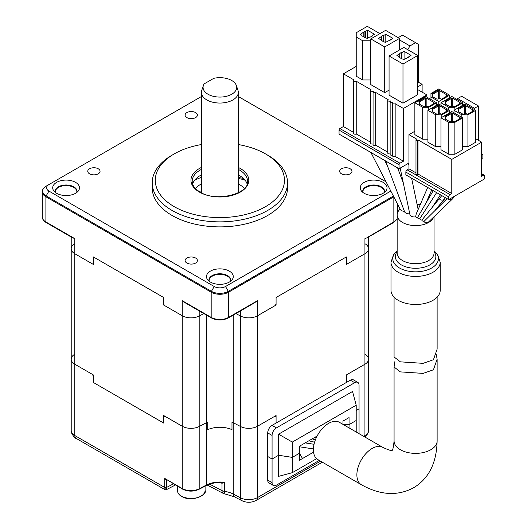 <?xml version="1.0" encoding="UTF-8"?>
<svg xmlns="http://www.w3.org/2000/svg" width="527" height="527" viewBox="0 0 527 527"><rect width="100%" height="100%" fill="white"/><g stroke="black" fill="none" stroke-linecap="round" stroke-linejoin="round"><path stroke-width="0.79" d="M346.344 264.468L346.344 256.932L346.344 263.46L347.214 263.961L364.934 253.737L346.344 264.468A138.397 79.906 0 0 0 346.878 263.763M272.064 425.375L276.411 427.884A6.153 3.551 120 0 0 272.064 435.421L267.716 432.911A6.153 3.551 -60 0 1 272.064 425.375L282.94 419.097L276.076 423.062L276.076 416.534L274.699 416.323L257.492 426.257A12.299 7.101 180 0 1 240.556 426.514L233.25 422.713A19.993 11.541 180 0 0 231.979 422.107L231.979 429.637L231.979 423.109L232.776 422.476A19.993 11.541 0 0 1 233.25 422.713L240.556 426.514A12.299 7.101 0 0 0 257.492 426.257L276.076 415.526L276.076 423.062L346.344 382.49L346.344 375.962L347.721 374.163L364.934 364.229A12.299 7.101 0 0 0 368.538 359.203A12.299 7.101 180 0 1 364.934 364.229L364.934 238.665L367.767 237.446M167.033 480.163L166.446 480.466L164.753 478.43L182.256 488.536L182.256 426.257L163.666 415.526L163.666 423.062L93.398 382.49L93.398 375.962L92.021 374.163L74.814 364.229A12.299 7.101 180 0 1 71.211 359.203A12.299 7.101 0 0 0 74.814 364.229L93.398 374.961L93.398 382.49L163.666 423.062L163.666 416.534L165.043 416.323L182.256 426.257A12.299 7.101 0 0 0 199.186 426.514L206.492 422.713A19.993 11.541 180 0 1 207.763 422.107L207.763 429.637A19.993 11.541 180 0 1 231.979 429.637A19.993 11.541 180 0 0 207.763 429.637L207.763 423.109L206.966 422.476A19.993 11.541 0 0 0 206.492 422.713L199.186 426.514A12.299 7.101 180 0 1 182.256 426.257L182.256 315.765L163.666 305.034L163.666 297.505L163.666 304.033L164.536 305.541L182.256 315.765L182.256 300.7L185.609 303.051M76.086 438.359L165.063 489.728L164.753 487.475L74.814 435.546A6.153 3.551 120 0 0 76.086 438.359C75.065 438.872 70.078 431.982 71.211 430.519A12.299 7.101 0 0 0 74.814 435.546L74.814 253.737L92.528 263.961L93.398 263.46L93.398 256.932L93.398 264.468L74.814 253.737A12.299 7.101 180 0 1 71.211 248.711A12.299 7.101 180 0 1 74.366 243.961M93.398 256.932L163.666 297.505L93.398 256.932M206.241 485.551A1.232 0.672 -117.5 0 0 206.492 484.992A19.993 11.541 180 0 1 224.654 482.363L221.419 482.58C215.596 482.389 210.536 483.384 206.241 485.551L198.929 489.352A1.232 0.672 -117.5 0 0 199.186 488.792L199.186 316.022L203.863 313.591L199.186 316.022A12.299 7.101 180 0 1 182.256 315.765A12.299 7.101 180 0 0 199.186 316.022L199.186 310.89M209.601 484.142L222.012 490.591L222.012 483.266L224.654 482.363L224.654 491.401A19.993 11.541 180 0 1 233.25 494.03L240.556 497.831A12.299 7.101 0 0 0 257.492 497.574L257.492 315.765L275.206 305.541L276.076 304.033L276.076 297.505L276.076 305.034L257.492 315.765A12.299 7.101 180 0 1 240.556 316.022L235.879 313.591L240.556 316.022L240.556 310.89M363.623 436.303L364.934 435.546L364.934 364.229L346.344 374.961L346.344 382.49L339.48 386.456L350.356 380.178A6.153 3.551 -60 0 1 353.433 379.868L357.78 382.385A6.153 3.551 120 0 0 354.704 382.688L350.356 380.178M276.076 297.505L346.344 256.932L276.076 297.505M365.376 243.961A12.299 7.101 180 0 1 368.538 248.711A12.299 7.101 180 0 1 364.934 253.737A12.299 7.101 180 0 0 368.538 248.711L368.538 237.005M417.99 174.029L417.99 139.879L451.784 159.391L451.784 193.541L417.99 174.029L417.555 174.285L417.555 140.129A0.922 0.534 0 0 1 416.547 140.248A0.922 0.534 0 0 1 415.981 139.754A0.922 0.534 0 0 1 416.251 139.378L416.686 139.128L408.945 134.655L408.945 168.811L407.16 169.839A1.844 1.067 120 0 0 405.856 172.098L405.856 174.859L448.694 199.595L484.708 178.805L484.708 176.038A1.844 1.067 120 0 0 484.326 175.195A1.844 1.067 120 0 0 483.404 175.287L481.625 176.314L481.625 142.165L475.749 138.772M481.625 174.259L483.404 175.287L481.625 174.259M415.981 172.869L408.945 168.811M417.555 140.129L417.99 139.879M417.555 174.285A0.922 0.534 180 0 1 416.547 174.397A0.922 0.534 180 0 1 415.981 173.903L415.981 139.754M451.784 193.541L449.999 194.575A1.844 1.067 120 0 0 448.694 196.834L448.694 199.595M451.784 159.391L481.625 142.165M408.945 134.655L414.861 131.243M449.656 112.811L449.656 110.301L438.78 104.023L438.78 101.507L449.656 95.229L438.78 88.951L430.954 93.47L430.954 96.988L438.78 101.507M430.954 99.498L430.954 96.988M449.656 97.745L449.656 95.229M432.693 96.737L432.693 94.228L432.041 96.362L436.824 99.122L440.519 98.747L441.389 99.247L447.482 95.736L446.606 95.229L447.041 94.979L439.215 90.46L439.215 98.878M438.78 98.924L438.78 90.71L439.215 90.46M432.693 94.228L438.345 90.96L437.911 90.209L431.824 93.727L432.693 94.228M438.345 98.971L438.345 90.96M446.606 95.229L446.606 96.237M437.911 90.209L438.78 90.71M436.606 105.275L436.606 102.765L425.73 96.487L414.861 102.765L414.861 134.655L422.687 139.174L422.687 107.284L428.774 107.284L436.606 102.765M428.774 109.794L428.774 107.284M427.904 139.174L422.687 139.174M414.861 102.765L422.687 107.284M419.644 104.274L419.644 101.757L418.991 103.891L423.774 106.658L427.469 106.283L428.339 106.783L434.432 103.266L433.563 102.765L433.563 103.766M425.296 106.5L425.296 98.496L419.644 101.757L418.774 101.256L424.861 97.745L426.165 97.996L426.165 106.414M425.296 98.496L424.861 97.745M425.73 106.454L425.73 98.246M433.998 103.015L433.998 103.516M433.563 102.765L433.998 102.515L426.165 97.996M441.824 117.33L441.824 114.82L449.656 110.301M441.824 114.82L435.737 114.82L435.737 146.71L440.954 146.71M438.78 104.023L427.904 110.301L427.904 142.191L435.737 146.71M427.904 110.301L435.737 114.82M432.693 111.803L432.693 109.293L432.041 111.428L436.824 114.188L440.519 113.812L441.389 114.313L447.482 110.802L446.606 110.301L446.606 111.302M432.693 109.293L438.345 106.026L437.911 105.275L431.824 108.793L432.693 109.293M446.606 110.301L447.041 110.044L439.215 105.525L439.215 113.944M438.78 113.99L438.78 105.775L439.215 105.525M438.345 114.036L438.345 106.026M437.911 105.275L438.78 105.775M475.749 110.301L467.923 114.82L467.923 146.71L475.749 142.191L475.749 110.301L464.88 104.023L454.004 110.301L454.004 112.811M467.923 114.82L461.83 114.82L461.83 117.33M467.923 146.71L462.699 146.71M454.004 110.301L461.83 114.82M458.786 111.803L458.786 109.293L458.134 111.428L462.917 114.188L466.619 113.812L467.489 114.313L473.575 110.802L472.706 110.301L472.706 111.302M458.786 109.293L464.445 106.026L464.01 105.275L457.917 108.793L458.786 109.293M472.706 110.301L473.141 110.044L465.315 105.525L465.315 113.944M464.88 113.99L464.88 105.775L465.315 105.525M464.445 114.036L464.445 106.026M464.01 105.275L464.88 105.775M462.699 105.275L462.699 102.765L451.83 96.487L440.954 102.765L440.954 105.275M454.873 109.794L454.873 107.284L462.699 102.765M454.873 107.284L448.787 107.284L448.787 109.794M440.954 102.765L448.787 107.284M445.737 104.274L445.737 101.757L451.395 98.496L450.96 97.745L444.867 101.256L445.737 101.757L445.084 103.891L449.874 106.658L453.569 106.283L454.439 106.783L460.526 103.266L459.656 102.765L459.656 103.766M451.395 106.5L451.395 98.496M451.83 106.454L451.83 98.246L452.265 97.996L452.265 106.414M450.96 97.745L451.83 98.246M460.091 103.015L460.091 103.516M459.656 102.765L460.091 102.515L452.265 97.996M454.873 122.35L454.873 154.246L462.699 149.721L462.699 117.831L451.83 111.553L440.954 117.831L440.954 149.721L448.787 154.246L448.787 122.35L454.873 122.35L462.699 117.831M454.873 154.246L448.787 154.246M440.954 117.831L448.787 122.35M451.395 121.566L451.395 113.562L450.96 112.811L452.265 113.061L460.091 117.58L459.656 118.838M451.83 121.526L451.83 113.312M445.737 119.339L445.737 116.829L451.395 113.562M450.96 112.811L444.867 116.322L445.737 116.829L445.084 118.964L449.874 121.724L453.569 121.348L454.439 121.849L460.526 118.331L459.656 117.831M460.091 118.081L460.091 118.582M452.265 121.48L452.265 113.061M473.925 109.247L474.491 108.272L457.699 98.575L457.14 99.55M457.699 98.575L461.659 96.289L478.45 105.986L474.491 108.272M478.45 105.986L478.45 140.334M481.625 159.398L482.884 158.673L482.884 154.905L481.625 154.563M482.884 154.905L481.625 154.174M408.853 57.114L408.853 56.606L409.288 56.863L403.853 59.498L401.567 58.681L398.307 56.797L398.307 56.297L398.307 56.797M375.692 145.189A1.535 0.889 180 0 1 374.018 145.386A1.535 0.889 180 0 1 373.063 144.563L373.063 91.83A1.535 0.889 0 0 0 374.018 92.647A1.535 0.889 0 0 0 375.692 92.456L375.692 145.189L387.747 152.151M356.226 81.217A1.535 0.889 180 0 1 354.552 81.408A1.535 0.889 180 0 1 353.604 80.591L353.604 133.324A1.535 0.889 0 0 0 354.552 134.148A1.535 0.889 0 0 0 356.226 133.957L356.226 81.217L371.127 89.821A1.535 0.889 0 0 0 370.672 90.446A1.535 0.889 0 0 0 371.621 91.27A1.535 0.889 0 0 0 373.3 91.072L373.518 91.204A1.535 0.889 0 0 0 373.063 91.83M390.369 101.217L390.369 100.934A1.535 0.889 0 0 1 388.695 101.125A1.535 0.889 0 0 1 387.747 100.301A1.535 0.889 0 0 1 388.195 99.675L375.692 92.456M390.138 153.779A1.535 0.889 180 0 1 388.557 153.825A1.535 0.889 180 0 1 387.747 153.041L387.747 100.301M392.529 155.155A1.535 0.889 180 0 1 390.948 155.201A1.535 0.889 180 0 1 390.138 154.418L390.138 101.685A1.535 0.889 0 0 0 391.087 102.508A1.535 0.889 0 0 0 392.76 102.31L392.977 102.436A1.535 0.889 0 0 0 392.529 103.068A1.535 0.889 0 0 0 393.478 103.885A1.535 0.889 0 0 0 395.158 103.694L403.418 108.463L403.418 161.203L395.158 156.427L395.158 103.694M390.369 100.934L390.586 101.059A1.535 0.889 0 0 0 390.138 101.685M373.063 143.917A1.535 0.889 180 0 1 371.489 143.963A1.535 0.889 180 0 1 370.672 143.179L370.672 90.446M356.226 133.957L370.672 142.297M353.604 80.591A1.535 0.889 180 0 1 354.052 79.966L343.393 73.813L343.393 126.546L353.604 132.435M399.94 163.205L339.915 128.555A1.232 0.711 -60 0 0 339.045 130.064L339.045 134.082L399.071 168.732L399.071 164.714A1.232 0.711 120 0 1 399.94 163.205L403.418 161.203M399.071 168.732L408.945 163.034M426.903 97.166L426.903 94.906L403.418 108.463M407.766 49.703L409.94 45.935L399.506 39.907M418.642 82.35L418.642 44.433L415.599 42.674L409.94 45.935M415.599 42.674L402.549 35.138L398.201 37.648M417.773 86.869L422.12 84.36L417.773 81.85M422.12 84.36L422.12 92.139M426.903 94.906L417.773 89.63M339.915 128.555L343.393 126.546M356.226 66.402L343.393 73.813M395.158 156.427A1.535 0.889 180 0 1 393.478 156.618A1.535 0.889 180 0 1 392.529 155.801L392.529 103.068M362.754 79.966L370.145 79.966L370.145 40.79L362.754 40.79L362.754 79.966L356.226 76.198L356.226 32.753L367.319 26.35L379.934 33.629M356.226 37.022L362.754 40.79M367.536 38.28L367.536 30.243L374.493 34.262L372.319 35.513L372.319 36.02M372.319 35.513L372.754 35.764L370.58 37.022L370.145 36.771L367.319 38.405L365.033 37.588L361.772 35.704L361.772 35.204L361.772 35.704M361.772 35.204L360.356 34.387L364.928 31.245L365.363 31.495L365.363 37.588M363.189 36.521L363.189 32.753M364.928 37.522L364.928 31.245M367.536 30.243L365.363 31.495M370.145 40.79L370.797 40.414M370.145 79.966L370.797 79.584M417.773 55.48L403.853 47.443L389.064 55.981L402.984 64.017L417.773 55.48L417.773 94.656L402.984 103.193L402.984 64.017M402.984 103.193L389.064 95.156L389.064 55.981M399.506 49.953L399.506 38.405L385.586 30.368L370.797 38.906L370.797 84.61L384.717 92.647L389.064 90.137M370.797 38.906L384.717 46.943L399.506 38.405M384.717 92.647L384.717 46.943M388.412 40.79L385.586 42.423L383.3 41.607L378.63 38.405L383.195 35.263L383.63 35.513L385.804 34.262L392.76 38.28L388.847 41.04L388.412 40.79M383.195 41.541L383.195 35.263M381.456 40.539L381.456 36.771M380.039 39.222L380.039 39.723M390.586 39.532L390.586 40.039M385.804 42.298L385.804 34.262M383.63 41.607L383.63 35.513M398.307 56.297L396.897 55.48L401.462 52.338L401.897 52.595L404.071 51.336L411.034 55.355L408.853 56.606M399.723 57.614L399.723 53.846M401.462 58.616L401.462 52.338M404.071 59.373L404.071 51.336M401.897 58.681L401.897 52.595M394.071 297.149L394.071 356.963L400.375 361.845L423.082 363.347L433.438 359.737L437.127 349.144L437.127 297.149M436.29 354.651L437.127 359.19L433.438 369.783L423.109 373.399L400.375 371.891L394.071 367.009L394.907 361.502M390.994 262.222A24.604 14.203 180 0 0 398.201 272.268A24.604 14.203 180 0 0 425.012 275.344A24.604 14.203 180 0 0 440.203 262.222L440.203 290.272A24.604 14.203 180 0 1 425.012 303.4A24.604 14.203 180 0 1 398.201 300.318A24.604 14.203 180 0 1 390.994 290.272L390.994 262.222L393.623 254.455L397.147 250.905M433.695 217.032A18.452 10.652 180 0 1 420.941 225.134A18.452 10.652 180 0 1 402.549 222.473A18.452 10.652 180 0 1 397.147 214.937A18.452 10.652 180 0 1 400.145 209.114M404.407 211.32A4.611 2.661 180 0 1 401.462 210.543A4.611 2.661 180 0 1 400.303 209.423A4.611 2.661 180 0 1 400.171 209.094M409.756 213.804A4.611 2.661 180 0 1 405.81 213.053A4.611 2.661 180 0 1 404.565 211.735L385.593 160.952M427.68 187.46L416.198 213.982L415.632 216.893A4.611 2.661 180 0 1 411.251 216.195A4.611 2.661 180 0 1 409.927 214.634L400.184 168.087M433.234 190.669L417.503 217.605A2.457 1.423 180 0 1 416.034 217.196A2.457 1.423 180 0 1 415.632 216.893M436.626 192.625L419.676 218.863A2.457 1.423 180 0 1 418.207 218.455A2.457 1.423 180 0 1 417.503 217.605M445.453 197.724L444.261 199.292A2.457 1.423 180 0 1 444.248 199.318A2.457 1.423 180 0 1 440.289 199.707A2.457 1.423 180 0 1 439.808 198.086L421.85 220.115L420.381 219.713L419.676 218.863M447.054 198.646L424.024 221.373A2.457 1.423 180 0 1 422.555 220.965A2.457 1.423 180 0 1 421.85 220.115M454.959 195.978L452.541 198.89A2.457 1.423 180 0 1 452.502 198.929A2.457 1.423 180 0 1 449.057 199.39M452.502 198.929L428.583 221.946A2.457 1.423 180 0 1 424.729 222.223A2.457 1.423 180 0 1 424.024 221.373M439.808 198.086A2.457 1.423 180 0 1 439.828 198.06L441.778 195.603M437.127 359.19L437.127 440.947C436.613 463.042 428.78 478.641 413.623 487.745C397.621 496.296 380.191 495.281 361.338 484.702L317.847 459.59A21.528 12.431 -60 0 1 313.387 449.735A21.528 12.431 -60 0 1 322.781 428.069A21.528 12.431 -60 0 1 339.375 422.298L382.865 447.41C388.583 450.032 391.706 451.026 392.233 450.394M417.068 204.318A18.452 10.652 180 0 1 420.243 204.628M229.337 271.135A13.392 7.734 0 0 0 212.276 270.232A13.392 7.734 0 0 0 207.651 279.758A13.392 7.734 0 0 0 210.405 282.07A13.392 7.734 0 0 0 232.097 279.758A13.392 7.734 0 0 0 229.337 271.135M195.603 258.032A6.153 3.551 0 0 0 188.897 257.262A6.153 3.551 0 0 0 185.102 260.542A6.153 3.551 0 0 0 186.907 263.052A6.153 3.551 0 0 0 193.607 263.823A6.153 3.551 0 0 0 197.408 260.542A6.153 3.551 0 0 0 195.603 258.032M98.259 168.785A6.153 3.551 0 0 0 91.553 168.014A6.153 3.551 0 0 0 87.759 171.295A6.153 3.551 0 0 0 89.557 173.811A6.153 3.551 0 0 0 96.263 174.575A6.153 3.551 0 0 0 100.058 171.295A6.153 3.551 0 0 0 98.259 168.785M195.603 112.587A6.153 3.551 0 0 0 188.897 111.816A6.153 3.551 0 0 0 185.102 115.097A6.153 3.551 0 0 0 186.907 117.607A6.153 3.551 0 0 0 193.607 118.377A6.153 3.551 0 0 0 197.408 115.097A6.153 3.551 0 0 0 195.603 112.587M350.185 168.785A6.153 3.551 0 0 0 343.479 168.014A6.153 3.551 0 0 0 339.684 171.295A6.153 3.551 0 0 0 341.483 173.811A6.153 3.551 0 0 0 348.189 174.575A6.153 3.551 0 0 0 351.983 171.295A6.153 3.551 0 0 0 350.185 168.785M383.116 182.355A13.392 7.734 0 0 0 366.054 181.453A13.392 7.734 0 0 0 361.423 190.978A13.392 7.734 0 0 0 364.183 193.284A13.392 7.734 0 0 0 385.869 190.978A13.392 7.734 0 0 0 383.116 182.355M75.565 182.355A13.392 7.734 0 0 0 58.504 181.453A13.392 7.734 0 0 0 53.873 190.978A13.392 7.734 0 0 0 56.626 193.284A13.392 7.734 0 0 0 78.319 190.978A13.392 7.734 0 0 0 75.565 182.355M152.211 182.797L152.211 187.823A67.66 39.064 0 0 0 172.026 215.444A67.66 39.064 0 0 0 245.766 223.909A67.66 39.064 0 0 0 287.531 187.823L287.531 182.797A67.66 39.064 180 0 1 245.766 218.889A67.66 39.064 180 0 1 172.026 210.418A67.66 39.064 180 0 1 152.211 182.797A67.66 39.064 180 0 1 172.026 155.175L174.2 153.917A64.584 37.292 0 0 0 174.2 206.656A64.584 37.292 0 0 0 265.542 206.656A64.584 37.292 0 0 0 265.542 153.917L267.716 155.175A67.66 39.064 180 0 1 287.531 182.797M192.625 183.989A27.681 15.981 180 0 1 201.419 174.905M238.323 174.905A27.681 15.981 180 0 1 239.442 175.517A27.681 15.981 180 0 1 247.117 183.989M267.716 155.175L265.542 153.917A64.584 37.292 0 0 0 238.323 144.55M201.419 144.55A64.584 37.292 0 0 0 174.2 153.917M71.968 237.446L74.814 238.665L71.389 236.873M254.126 303.058L257.492 300.7L251.451 304.599M368.353 236.873L393.847 221.972A1.232 0.711 60 0 1 393.597 222.532L397.147 218.679M390.823 191.07A7.997 4.618 180 0 1 390.803 191.084L225.523 286.51A7.997 4.618 180 0 1 214.219 286.51L48.939 191.084A7.997 4.618 180 0 1 48.939 184.555L201.419 96.52M46.145 186.169A11.943 6.897 0 0 0 46.145 195.919A1.232 0.711 120 0 0 45.895 196.775A12.299 7.101 180 0 1 42.292 191.749C42.305 189.588 43.589 187.724 46.145 186.169L48.939 184.555L46.145 186.169A1.232 0.711 -120 0 0 45.895 186.729M238.323 96.52L386.034 181.802M188.291 304.599L182.256 300.7L211.175 317.392A1.232 0.711 120 0 0 211.426 317.959C217.058 320.653 222.684 320.653 228.316 317.959L254.152 303.038M71.988 237.453L46.145 222.532A1.232 0.711 -60 0 1 45.895 221.972L74.814 238.665L74.814 253.737A12.299 7.101 180 0 1 71.211 248.711L71.211 237.005M393.788 196.808L228.573 292.195A12.299 7.101 180 0 1 211.175 292.195L211.175 317.392A12.299 7.101 0 0 0 228.573 317.392L257.492 300.7L257.492 315.765A12.299 7.101 180 0 1 240.556 316.022L240.556 497.831A6.153 3.36 117.5 0 0 241.84 500.65C246.695 502.877 251.484 502.791 256.214 500.393L322.366 462.199M166.446 480.466L166.446 487.501C166.407 490.242 166.189 490.439 165.801 488.074M166.545 480.42A1.232 0.672 62.5 0 1 166.677 479.959M173.442 483.865L166.446 487.501A1.232 0.711 180 0 1 164.753 487.475L164.753 478.43L182.507 489.096A1.232 0.711 -60 0 1 182.256 488.536A12.299 7.101 0 0 0 199.186 488.792L206.492 484.992L206.492 315.113M222.012 483.266L220.543 482.798A1.232 0.672 117.5 0 0 220.517 482.554M207.243 485.071L223.29 493.41A6.153 3.36 117.5 0 1 222.012 490.591A6.153 3.551 180 0 0 224.654 491.401A6.153 1.199 98.1 0 0 225.26 494.043L234.528 496.849L241.84 500.65M365.376 354.454A12.299 7.101 180 0 1 368.538 359.203L368.538 248.711M71.211 430.519L71.211 359.203A12.299 7.101 180 0 1 74.366 354.454M236.373 85.532A16.805 9.703 0 0 0 213.791 78.325L204.206 83.859A16.805 9.703 0 0 0 203.369 85.532A16.805 9.703 0 0 0 219.871 97.073A16.805 9.703 0 0 0 236.373 85.532L237.993 90.374A18.452 10.652 180 0 1 238.323 92.396A18.452 10.652 180 0 1 232.921 99.926A18.452 10.652 180 0 1 212.809 102.238A18.452 10.652 180 0 1 201.419 92.396A18.452 10.652 180 0 1 201.755 90.374A18.452 10.652 180 0 1 201.782 90.282M194.555 180.353A36.903 21.311 180 0 1 201.419 177.401M243.467 179.47A36.903 21.311 180 0 1 245.187 180.353M200.53 192.302A20.296 11.719 180 0 1 201.419 190.972M238.323 190.972A20.296 11.719 180 0 1 239.212 192.302M195.372 188.422A27.681 15.981 180 0 1 201.419 183.943M238.323 183.943A27.681 15.981 180 0 1 239.442 184.555A27.681 15.981 180 0 1 244.376 188.422M238.323 177.421L243.421 178.416M244.765 179.832L238.323 178.449M316.582 458.668L292.314 472.679L278.592 476.355L278.592 434.162L292.314 442.087L292.314 457.383L278.592 455.262L272.064 459.024L267.716 456.514L267.716 432.911M272.064 435.421L272.064 459.024L267.716 456.514L267.716 480.117L272.064 482.633A6.153 3.551 120 0 0 273.342 485.446A6.153 3.551 120 0 0 276.411 485.143L319.257 460.407M276.411 427.884L354.704 382.688M358.946 433.602A6.153 3.551 120 0 0 359.052 432.41L359.052 408.8L356.206 410.447L359.052 408.8L359.052 385.197A6.153 3.551 120 0 0 357.78 382.385M278.592 434.162L352.53 391.475L356.206 405.197L356.206 420.493L349.052 424.624L349.052 417.595L342.958 421.106L342.958 424.373M292.314 442.087L356.206 405.197M349.052 417.595L342.958 421.106M299.468 446.217L317.135 436.02L299.468 446.217L299.468 453.253L292.314 457.383L278.592 455.262L272.064 459.024L272.064 482.633M349.052 427.891L349.052 424.624L343.393 424.624L349.052 424.624L356.206 420.493L356.206 432.021M273.342 485.446L268.987 482.936A6.153 3.551 -60 0 1 267.716 480.117M292.314 472.679L292.314 457.383L299.468 453.253L299.468 460.282L313.539 452.153M299.468 453.253L302.511 458.523M234.528 496.849A6.153 3.36 117.5 0 1 233.25 494.03L233.25 315.113M449.999 194.575L407.16 169.839M405.856 172.098L448.694 196.834M339.045 130.064L399.071 164.714M437.127 440.947A21.528 12.431 180 0 1 430.822 449.735A21.528 12.431 180 0 1 400.375 449.735A21.528 12.431 180 0 1 394.071 440.947C393.478 447.206 392.78 450.407 391.969 450.545M361.338 484.702A21.528 12.431 -60 0 1 356.878 474.847A21.528 12.431 -60 0 1 372.102 448.477A21.528 12.431 -60 0 1 382.865 447.41M397.147 250.938A22.806 13.162 0 0 0 399.473 267.979A22.806 13.162 0 0 0 430.401 268.684A22.806 13.162 0 0 0 434.05 250.938M434.05 251.768A20.257 11.693 180 0 1 427.12 266.207A20.257 11.693 180 0 1 401.278 264.857A20.257 11.693 180 0 1 397.147 251.768M397.147 214.937L397.147 253.039A18.452 10.652 0 0 0 402.549 260.569A18.452 10.652 0 0 0 422.661 262.881A18.452 10.652 0 0 0 434.05 253.039L434.05 216.683M230.635 280.581L230.549 281.266A10.764 6.212 0 0 0 230.635 280.581A10.764 6.212 0 0 0 227.486 276.188A10.764 6.212 0 0 0 215.754 274.844A10.764 6.212 0 0 0 209.107 280.581A10.764 6.212 0 0 0 209.166 281.247M209.12 281.207A10.929 6.311 180 0 1 214.799 274.495A10.929 6.311 180 0 1 227.598 275.621A10.929 6.311 180 0 1 230.628 281.207M384.354 192.467A10.764 6.212 0 0 0 384.414 191.802A10.764 6.212 0 0 0 381.258 187.408A10.764 6.212 0 0 0 369.526 186.057A10.764 6.212 0 0 0 362.886 191.802A10.764 6.212 0 0 0 362.945 192.467M362.892 192.427A10.929 6.311 180 0 1 368.577 185.708A10.929 6.311 180 0 1 381.377 186.835A10.929 6.311 180 0 1 384.4 192.427M76.797 192.467A10.764 6.212 0 0 0 76.856 191.802A10.764 6.212 0 0 0 73.708 187.408A10.764 6.212 0 0 0 61.975 186.057A10.764 6.212 0 0 0 55.328 191.802A10.764 6.212 0 0 0 55.394 192.467M55.342 192.427A10.929 6.311 180 0 1 61.027 185.708A10.929 6.311 180 0 1 73.82 186.835A10.929 6.311 180 0 1 76.85 192.427M201.419 169.378A27.681 15.981 0 0 0 192.19 181.288C192.164 185.214 194.779 188.791 200.043 192.026C216.156 202.645 249.646 193.633 247.552 181.288A27.681 15.981 0 0 0 239.442 169.99A27.681 15.981 0 0 0 238.323 169.378M238.323 167.434A28.913 16.693 180 0 1 240.312 168.482A28.913 16.693 180 0 1 240.312 192.091A28.913 16.693 180 0 1 199.43 192.091A28.913 16.693 180 0 1 201.419 167.434M46.145 222.532C43.589 220.971 42.305 219.113 42.292 216.953A12.299 7.101 0 0 0 45.895 221.972L45.895 196.775L211.175 292.195A1.232 0.711 -60 0 1 211.426 291.339A11.943 6.897 0 0 0 228.316 291.339L393.386 196.037M225.523 286.51L228.316 291.339A1.232 0.711 -120 0 1 228.573 292.195L228.573 317.392A1.232 0.711 60 0 1 228.316 317.959M393.847 196.933L393.847 221.972A12.299 7.101 0 0 0 397.147 218.534M48.939 191.084L46.145 195.919L211.426 291.339L214.219 286.51M390.803 191.084L391.041 191.485M71.211 388.089L71.211 325.811M365.257 437.245L368.162 432.963L368.538 430.519A12.299 7.101 0 0 1 364.934 435.546A6.153 3.551 60 0 1 364.73 436.942M220.543 482.798L220.062 482.548M320.561 461.158L257.492 497.574A6.153 3.551 60 0 1 256.214 500.393M182.184 496.48A13.84 7.991 0 0 0 196.999 497.712A13.84 7.991 0 0 0 205.095 490.439C207.697 494.464 192.954 502.442 182.342 496.829C179.378 495.426 177.737 493.298 177.415 490.439A13.84 7.991 0 0 0 182.184 496.48M182.685 496.77A13.07 7.549 180 0 1 181.749 496.25M71.211 359.203L71.211 248.711M481.625 173.633L484.326 175.195M440.203 262.222L437.568 254.455L434.05 250.905M384.598 160.379L387.424 165.847M397.628 167.902L403.359 183.238M408.478 163.304L408.945 165.524M411.594 178.172L418.142 209.476M431.738 189.806L426.297 202.361M440.44 194.825L432.7 206.61M444.248 199.318L435.645 209.634M370.876 152.455L400.303 209.423M394.071 367.009L394.071 440.947M316.338 437.621L315.179 437.147M315.37 439.913L312.208 438.859M314.586 442.199L308.862 440.796M314.039 444.274L305.205 442.904M313.4 448.932L299.468 446.777M384.414 191.802L384.328 192.48M76.856 191.802L76.777 192.48M55.328 191.802L55.414 192.48M42.292 191.749L42.292 216.953M362.886 191.802L362.965 192.48M367.754 237.453L393.597 222.532M397.45 203.903L397.45 213M209.107 280.581L209.193 281.266M185.59 303.038L211.426 317.959M175.405 484.998L166.249 489.754L165.063 489.728M198.929 489.352C193.343 491.796 187.869 491.711 182.507 489.096M223.29 493.41A6.153 6.153 0 0 0 225.26 494.043M368.538 430.519L368.538 359.203M238.323 192.77L238.323 92.396M201.419 192.77L201.419 92.396M203.369 85.532L201.755 90.374M205.095 486.151L205.095 490.439M177.415 486.157L177.415 490.439"/></g></svg>
